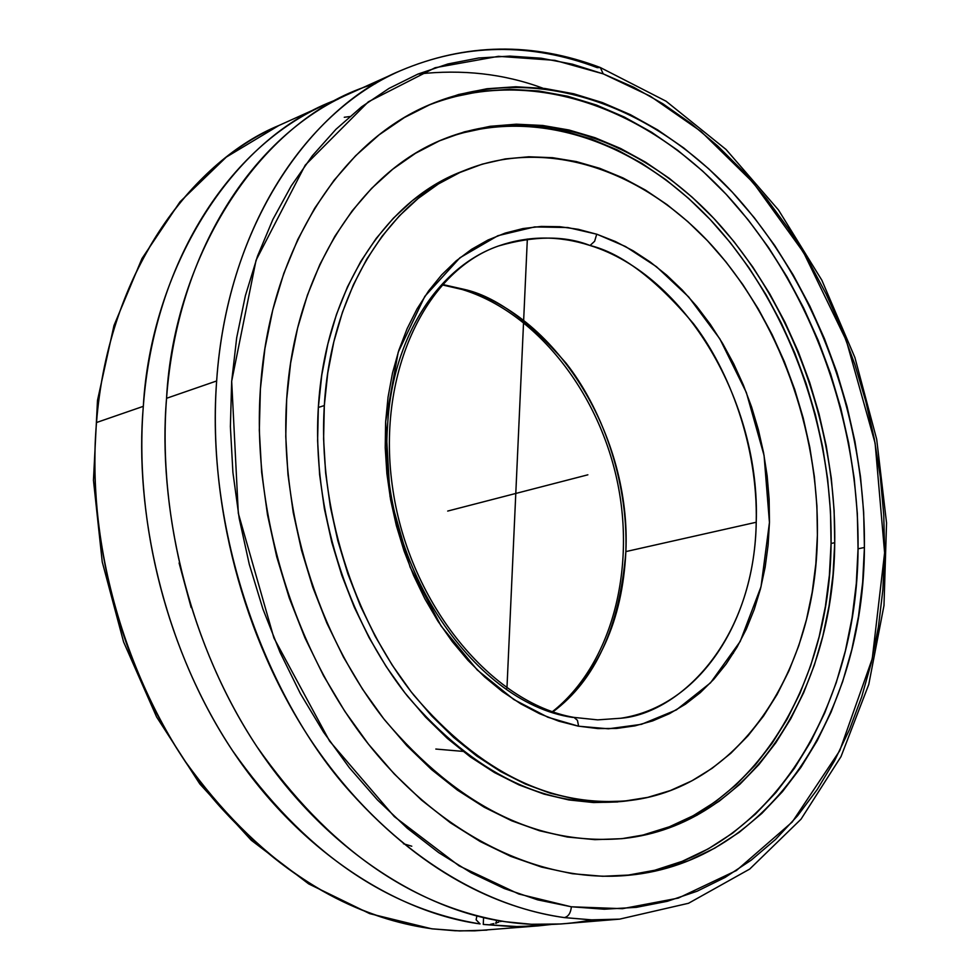 <?xml version="1.0" encoding="UTF-8"?>
<svg xmlns="http://www.w3.org/2000/svg" width="980" height="980" viewBox="0 0 980 980"><rect width="100%" height="100%" fill="white"/><g stroke="black" fill="none" stroke-linecap="round" stroke-linejoin="round"><path stroke-width="1.47" d="M326.254 104.15L278.847 125.514C197.384 158.821 108.682 266.266 96.506 422.527C83.619 572.602 146.694 727.515 223.109 810.08C300.027 893.883 376.675 921.359 432.658 928.869L460.024 930.927L486.938 930.13L459.632 930.939L431.898 928.844L369.705 913.642L308.675 883.899L251.248 840.24L199.81 783.939L156.616 716.968L123.59 641.937L102.239 561.908L93.455 480.249L97.498 400.379L113.986 325.519L141.965 258.561L180.002 201.831L226.307 157.094L278.847 125.514C182.623 167.531 107.714 281.04 96.506 422.527L143.313 406.333C154.166 261.807 229.455 146.375 326.254 104.15L338.125 99.164C230.129 137.531 150.785 272.146 143.313 406.333C134.15 510.997 163.06 646.2 232.309 750.337C301.558 854.523 399.644 913.091 480.077 923.92L476.121 919.804L476.88 915.933L476.121 919.804L480.077 923.92C385.704 908.558 303.249 850.897 232.713 750.925C167.666 652.95 134.113 523.626 143.313 406.333L96.506 422.527C86.963 538.24 120.356 665.641 185.367 761.595C255.915 859.472 338.345 915.234 432.658 928.869L455.149 930.767L474.786 930.841L538.755 925.831L513.14 926.651L483.263 924.434L483.581 917.574L483.263 924.434L519.143 926.688L551.556 924.434L538.755 925.831M400.232 70.805L349.738 93.566C252.681 135.889 177.233 252.264 166.551 398.297L216.641 380.963C226.907 231.696 302.673 113.313 400.232 70.805C465.892 42.985 532.569 41.883 600.25 67.498L666.045 101.197L726.07 149.499L778.5 209.989L821.84 280.182L854.879 357.48L876.683 439.273L886.545 522.867L883.985 605.518L868.782 684.408L840.999 756.634L801.028 819.182L749.712 869.064L688.511 903.278L619.63 919.13L591.197 919.853L564.321 917.598C568.376 916.643 570.727 913.029 571.377 906.794C570.727 913.029 568.376 916.643 564.321 917.598C507.358 909.465 429.02 880.199 349.627 791.24C270.762 703.615 204.722 539.221 216.641 380.963C227.789 216.114 317.63 104.395 400.232 70.805C464.667 43.439 530.351 42.385 597.261 67.657L600.324 67.522L603.178 73.843L554.827 60.343L498.452 56.325L435.108 67.73L368.345 101.81L305.209 165.179L256.05 260.264L231.684 381.208L238.311 513.263L273.922 637.992L329.586 741.076L394.291 816.585L459.13 865.879L518.788 894.005L571.022 906.745L604.256 909.22L636.351 907.345L667.368 901.294L697.013 891.261L725.065 877.455L751.28 860.109L775.499 839.48L797.548 815.826L817.283 789.451L834.617 760.627L849.452 729.635L861.726 696.792L871.404 662.382L878.448 626.686L882.845 589.997L884.609 552.585L883.752 514.757L880.297 476.758L874.295 438.869L865.793 401.359L854.854 364.487L841.551 328.521L825.981 293.718L808.218 260.325L788.373 228.61L766.593 198.818L742.987 171.194L717.715 145.983L690.937 123.431L662.848 103.758L633.631 87.208L603.509 73.978L572.381 64.178L541.181 58.212L509.833 56.105L478.632 57.992L447.885 63.97L417.909 74.088L389.048 88.384L361.608 106.82L335.944 129.311L312.387 155.722L291.268 185.869L272.869 219.471L257.483 256.246L245.355 295.789L236.695 337.684L231.672 381.441L230.386 426.557L232.909 472.446L239.23 518.555L249.275 564.296L262.934 609.07L280.035 652.325L300.321 693.509L323.535 732.109L349.333 767.695L377.386 799.852L407.3 828.259L438.685 852.625L471.135 872.764L504.271 888.529L537.689 899.861L571.377 906.794L622.459 908.681L678.307 898.096L736.372 870.546L792.22 822.036L839.75 750.717L872.261 658.695L884.609 552.793L875.116 443.205L846.279 340.489L803.563 252.436L753.302 182.733L700.933 131.381L650.267 96.163L603.178 73.843L600.324 67.522M442.397 284.445L464.349 289.406L442.397 284.445M578.616 726.217L547.894 717.25L513.839 699.536L477.248 669.965L441.086 626L410.093 567.114L390.04 496.517L385.642 421.67L398.199 352.249L424.805 296.377L459.926 257.764L497.901 235.702L534.639 226.919L567.849 227.544L596.722 234.196L594.627 241.264L590.046 245.49C564.884 235.494 534.418 235.653 498.624 245.943C528.33 235.604 558.796 235.445 590.046 245.49L594.627 241.264L596.722 234.196L615.403 241.521L633.117 250.77L650.255 262.015L666.67 275.135L682.227 289.994L696.817 306.434L710.316 324.319L722.64 343.49L733.677 363.776L743.355 385.005L751.599 407.006L758.336 429.595L763.543 452.589L767.144 475.815L769.129 499.09L769.459 522.193L768.124 544.978L765.147 567.224L760.505 588.76L754.245 609.389L746.405 628.927L737.009 647.192L726.131 664.024L713.857 679.238L700.259 692.676L685.449 704.191L669.536 713.636L652.655 720.9L634.967 725.861L616.616 728.446L597.776 728.569L578.065 726.107L558.796 721.17L539.613 713.722L520.735 703.824L502.348 691.537L484.659 676.972L467.889 660.251L452.209 641.533L437.827 621.014L424.904 598.915L413.597 575.468L404.042 550.944L396.349 525.611L390.604 499.763L386.892 473.683L385.226 447.676L385.618 422.025L388.068 397.035L392.515 372.976L398.909 350.093L407.141 328.631L417.113 308.81L428.689 290.815L441.723 274.817L456.068 260.95L471.552 249.324L487.991 240.014L505.215 233.081L523.038 228.548L541.266 226.429L559.752 226.699L578.286 229.308L597.249 234.367L625.51 246.519L656.441 266.683L688.683 296.952L719.847 338.872L746.356 392.515L764.069 455.48L769.447 522.524L761.031 586.702L740.182 641.484L710.5 682.84L676.335 709.937L641.459 724.33L608.433 728.802L578.616 726.217L577.453 720.337L573.986 717.421L577.453 720.337L578.616 726.217M375.585 83.619C261.243 115.885 173.766 256.295 166.551 398.297C157.511 504.038 186.788 640.761 256.539 746.098C326.267 851.498 424.855 910.751 505.57 921.739L531.307 924.263L560.793 923.981L619.63 919.13L592.226 919.889L564.321 917.598C473.622 905.177 378.354 841.355 310.599 739.79C243.212 637.98 207.846 502.961 216.641 380.963L166.551 398.297C157.498 516.791 191.431 647.596 256.932 746.699C327.969 847.823 410.841 906.169 505.57 921.739L512.601 922.682C538.792 925.916 565.215 924.985 591.859 919.877M490.38 924.373L493.736 923.589L490.38 924.373M495.439 923.111L497.154 922.609L495.439 923.111M498.857 922.094L497.154 922.609L498.857 922.094M501.846 921.163L500.547 921.567L501.846 921.163M625.902 875.52C764.951 860.317 857.476 712.742 858.051 548.8L864.409 547.489C863.968 713.073 769.888 861.922 629.111 875.226C541.34 883.972 441.123 836.626 367.047 742.35C293.265 647.927 251.958 511.585 260.411 388.754C269.279 251.358 339.301 142.235 429.816 104.603C530.584 62.132 647.743 101.651 731.852 191.676C815.887 282.485 865.769 418.093 864.409 547.489L858.051 548.8L857.341 513.618L854.192 478.265L848.643 442.997L840.754 408.096L830.575 373.784L818.178 340.329L803.637 307.977L787.063 276.948L768.541 247.511L748.206 219.9L726.192 194.322L702.623 171.035L677.67 150.258L651.516 132.19L624.334 117.037L596.355 105.007L567.775 96.273L538.853 90.993L509.845 89.29L481.009 91.299L452.625 97.081M622.129 838.647C746.417 824.07 830.146 691.819 831.065 543.471L834.727 542.687C833.87 691.99 749.247 824.94 623.978 838.439C537.983 846.108 458.199 806.601 384.638 719.92C317.214 634.55 279.288 510.899 286.687 399.166C294.478 273.126 359.195 172.75 443.156 139.27C533.965 102.447 639.438 138.376 715.412 220.096C791.289 302.477 836.295 425.541 834.727 542.687L831.065 543.471L830.477 511.291L827.647 478.963L822.6 446.709L815.397 414.761L806.062 383.376L794.694 352.788L781.354 323.216L766.139 294.894L749.149 268.042L730.492 242.881L710.304 219.63L688.707 198.499L665.861 179.695L641.937 163.403L617.106 149.817L591.565 139.087L565.534 131.394L539.208 126.861L512.859 125.599L486.693 127.719L461.004 133.256M552.928 711.835C598.216 674.448 622.521 621.038 625.865 551.593L756.229 522.254C754.833 620.855 699.842 706.261 620.769 718.242C677.241 713.881 754.147 643.627 756.229 522.254C758.005 445.949 729.12 370.134 693.571 323.792C656.012 279.239 621.491 253.146 590.046 245.49C686.073 275.209 760.529 403.148 756.229 522.254L625.865 551.593C631.353 437.925 558.821 316.552 464.349 289.406C495.304 296.315 529.139 320.815 565.852 362.906C600.556 406.725 628.401 478.791 625.865 551.593C619.666 626.931 595.35 680.341 552.928 711.835M573.986 717.421L572.418 717.385C471.282 702.476 377.165 558.882 387.578 425.724C392.147 337.659 438.134 266.879 498.624 245.943C425.124 271.117 375.23 375.536 392.968 490.257C410.044 604.917 492.095 703.126 573.9 717.397L597.678 719.871L620.769 718.242M324.319 405.549C331.007 290.558 390.236 198.793 467.399 169.307C548.506 137.702 642.672 170.336 710.721 244.192C778.671 318.61 818.998 429.681 817.394 535.129C816.365 668.936 741.113 787.026 630.618 800.415C552.806 808.329 480.519 773.232 413.781 695.139C352.616 618.282 317.986 506.66 324.319 405.549L318.341 407.46L324.319 405.549L323.596 438.966L325.63 472.911L330.382 506.966L337.83 540.752L347.876 573.839L360.395 605.848L375.242 636.4L392.221 665.138L411.098 691.745L431.666 715.914L453.642 737.426L476.77 756.045L500.78 771.628L525.366 784.049L550.27 793.224L575.223 799.117L599.944 801.738L624.199 801.126L647.755 797.365L670.381 790.542L691.905 780.803L712.129 768.308L730.896 753.216L748.071 735.723L763.53 716.037L777.164 694.355L788.912 670.908L798.7 645.918L806.467 619.617L812.187 592.239L815.826 563.99L817.394 535.129L816.904 505.876L814.343 476.452L809.762 447.101L803.208 418.019L794.719 389.464L784.355 361.62L772.203 334.731L758.336 308.982L742.852 284.604L725.874 261.795L707.499 240.749L687.874 221.652L667.123 204.698L645.428 190.059L622.925 177.895L599.821 168.352L576.301 161.578L552.561 157.694L528.82 156.776L505.313 158.907L482.246 164.15L459.877 172.492L438.44 183.934L418.178 198.438L399.326 215.894L382.114 236.18L366.765 259.149L353.486 284.58L342.449 312.228L333.825 341.824L327.749 373.049L324.319 405.549M467.154 169.405L461.409 171.684C384.283 201.169 325.078 292.738 318.341 407.46C311.971 508.314 346.516 619.642 407.594 696.278C474.247 774.151 546.448 809.137 624.223 801.236L630.385 800.452M453.887 174.869L432.462 186.31L412.213 200.778L393.372 218.209L376.161 238.471L360.812 261.391L347.533 286.76L336.495 314.36L327.871 343.882L321.783 375.034L318.341 407.46L317.606 440.792L319.615 474.639L324.356 508.62L331.779 542.308L341.8 575.309L354.295 607.233L369.117 637.698L386.059 666.363L404.924 692.897L425.455 717.005L447.407 738.455L470.51 757.026L494.484 772.558L519.045 784.931L543.937 794.082L568.853 799.95L593.562 802.559L617.804 801.946M644.326 834.617L669.401 826.765L693.203 815.715L715.535 801.628L736.237 784.711L755.151 765.172L772.142 743.257L787.124 719.185L799.999 693.203L810.705 665.567L819.194 636.535L825.417 606.326L829.386 575.223L831.065 543.471C832.669 426.839 788.006 304.339 712.583 222.08C637.073 140.495 532.152 104.186 441.441 139.981M435.818 749.051L462.964 751.378M625.975 875.508L654.726 870.252L682.252 861.298L708.332 848.827L732.758 833.037L755.36 814.184L775.964 792.502L794.462 768.234L810.73 741.652L824.682 713.036L836.246 682.644L845.397 650.757L852.086 617.645L856.3 583.566L858.051 548.8C859.485 420.334 810.191 285.719 726.964 195.167C643.652 105.387 527.473 65.219 426.863 105.901M834.727 542.687L833.049 574.488L829.105 605.64L822.882 635.873L814.405 664.942L803.698 692.615L790.836 718.622L775.854 742.717L758.863 764.67L739.949 784.221L719.259 801.162L696.915 815.274L673.113 826.336L648.025 834.188L621.884 838.672L594.921 839.652L567.396 837.03L539.576 830.77L511.768 820.823L484.267 807.251L457.403 790.101L431.482 769.52L406.835 745.682L383.756 718.818L362.551 689.197L343.49 657.151L326.83 623.035L312.792 587.277L301.534 550.282L293.228 512.516L287.961 474.43L285.768 436.492L286.687 399.166L290.656 362.882L297.602 328.079L307.414 295.127L319.921 264.392L334.927 236.18L352.237 210.774L371.604 188.368L392.784 169.173L415.496 153.297L439.469 140.838L464.447 131.835L490.147 126.297L516.313 124.191L542.687 125.465L569.013 130.009L595.056 137.727L620.61 148.47L645.44 162.092L669.377 178.421L692.235 197.262L713.844 218.418L734.045 241.705L752.714 266.903L769.717 293.792L784.943 322.151L798.296 351.771L809.676 382.408L819.011 413.829L826.238 445.802L831.285 478.105L834.127 510.482L834.727 542.687M864.409 547.489L862.67 582.316L858.48 616.469L851.804 649.654L842.665 681.615L831.114 712.068L817.173 740.745L800.917 767.377L782.432 791.693L761.827 813.425L739.226 832.326L714.788 848.129L688.707 860.636L661.169 869.603L632.406 874.87L602.7 876.279L572.308 873.707L541.548 867.08L510.752 856.361L480.261 841.563L450.42 822.784L421.596 800.145L394.144 773.833L368.431 744.114L344.788 711.284L323.523 675.698L304.939 637.796L289.272 598.021L276.74 556.861L267.503 514.818L261.672 472.446L259.308 430.245L260.411 388.754L264.931 348.464L272.783 309.864L283.808 273.383L297.834 239.414L314.641 208.311L333.984 180.357L355.569 155.796L379.125 134.824L404.348 117.576L430.93 104.125L458.579 94.521L486.974 88.739L515.823 86.754L544.856 88.482L573.802 93.798L602.394 102.582L630.397 114.66L657.592 129.85L683.77 147.98L708.736 168.829L732.317 192.178L754.367 217.817L774.715 245.502L793.249 275.025L809.848 306.115L824.401 338.553L836.822 372.082L847.026 406.467L854.94 441.453L860.501 476.795L863.674 512.221L864.409 547.489M403.442 843.743L411.784 846.218M417.982 74.064C462.327 69.078 503.916 73.77 542.761 88.139M349.664 116.571L344.274 117.269M733.359 653.28L733.505 652.46M447.689 511.07L587.865 474.81M496.272 923.319L496.407 920.22M506.954 688.119L527.338 239.071M574.831 478.179L581.654 476.415M459.449 508.02L453.262 509.625M442.029 284.849L462.156 289.492C535.129 311.726 597.739 390.285 617.069 480.359C636.449 570.409 610.981 665.506 552.414 711.652M191.161 607.612L179.095 562.973"/></g></svg>
